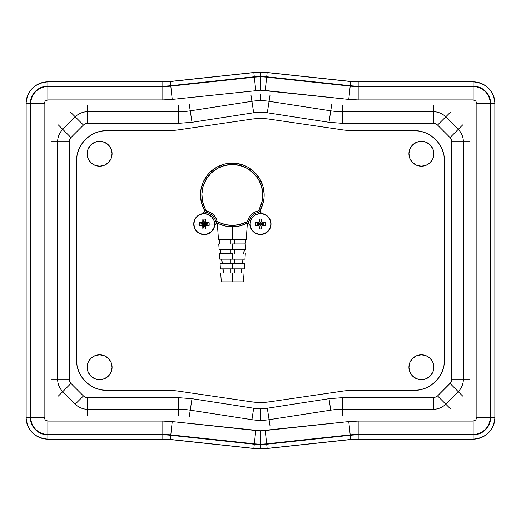 <?xml version="1.0" encoding="UTF-8"?>
<svg xmlns="http://www.w3.org/2000/svg" width="521" height="521" viewBox="0 0 521 521"><rect width="100%" height="100%" fill="white"/><g stroke="black" fill="none" stroke-linecap="round" stroke-linejoin="round"><path stroke-width="0.78" d="M266.7 444.224A58.293 58.293 0 0 1 260.5 444.556L260.5 448.757A62.494 62.494 0 0 0 267.149 448.399L266.7 444.224L267.149 448.399L350.685 439.463L350.236 435.289L266.7 444.224L350.236 435.289L350.685 439.463A70.42 70.42 0 0 1 358.174 439.066L473.14 439.066A21.719 21.719 0 0 0 494.859 417.341L494.859 103.659A21.719 21.719 0 0 0 473.14 81.934L358.174 81.934A70.42 70.42 0 0 1 350.685 81.537L350.692 81.445A70.328 70.328 0 0 0 358.174 81.849L358.174 81.849A70.328 70.328 0 0 1 350.692 81.445A70.328 70.328 0 0 0 358.174 81.849L473.14 81.849A21.81 21.81 0 0 1 494.95 103.659L494.95 417.341A21.81 21.81 0 0 1 473.14 439.151L358.174 439.151A70.328 70.328 0 0 0 350.692 439.555L350.692 439.555A70.328 70.328 0 0 1 358.174 439.151L358.174 439.151A70.328 70.328 0 0 0 350.692 439.555L267.156 448.49A62.585 62.585 0 0 1 253.844 448.49L170.308 439.555A70.328 70.328 0 0 0 162.826 439.151L162.826 439.151A70.328 70.328 0 0 1 170.308 439.555L170.308 439.555A70.328 70.328 0 0 0 162.826 439.151L47.86 439.151A21.81 21.81 0 0 1 26.05 417.341L26.05 103.659A21.81 21.81 0 0 1 47.86 81.849L162.826 81.849A70.328 70.328 0 0 0 170.308 81.445L170.308 81.445A70.328 70.328 0 0 1 162.826 81.849A70.328 70.328 0 0 0 170.308 81.445L253.844 72.51A62.585 62.585 0 0 1 267.156 72.51L350.692 81.445L267.156 72.51A62.585 62.585 0 0 0 253.844 72.51L170.308 81.445L172.23 99.42L260.5 90.231L260.5 76.854A57.883 57.883 0 0 0 254.339 77.186L255.765 90.485L254.339 77.186L170.81 86.121A75.031 75.031 0 0 1 162.826 86.551L47.86 86.551A17.108 17.108 0 0 0 30.752 103.659L44.129 103.659L45.223 101.015L47.86 99.921L47.86 86.551L47.86 99.921L162.826 99.921L162.826 86.134L47.86 86.134A17.519 17.519 0 0 0 30.342 103.659L30.342 417.341L44.129 417.341L44.129 103.659L30.752 103.659L30.752 417.341L30.752 103.659L30.342 103.659L30.752 103.659A17.108 17.108 0 0 1 47.86 86.551L47.86 81.934A21.719 21.719 0 0 0 26.141 103.659L30.342 103.659A17.519 17.519 0 0 1 47.86 86.134L47.86 86.551L162.826 86.551L162.826 99.921L172.23 99.42L170.81 86.121A75.031 75.031 0 0 1 162.826 86.551L162.826 81.934L47.86 81.934L162.826 81.849L47.86 81.849A21.81 21.81 0 0 0 26.05 103.659L26.05 417.341L26.141 103.659A21.719 21.719 0 0 1 47.86 81.934L47.86 86.134L162.826 86.134A74.62 74.62 0 0 0 170.764 85.711L170.81 86.121L254.339 77.186L254.3 76.776A58.293 58.293 0 0 1 260.5 76.444L260.5 72.243A62.494 62.494 0 0 0 253.851 72.601L254.3 76.776L170.764 85.711L254.3 76.776L253.851 72.601L170.315 81.537A70.42 70.42 0 0 1 162.826 81.934L47.86 81.849L162.826 81.934L162.826 86.134A74.62 74.62 0 0 0 170.764 85.711L170.315 81.537A70.42 70.42 0 0 1 162.826 81.934L162.826 81.849A70.328 70.328 0 0 0 170.308 81.445L253.851 72.601A62.494 62.494 0 0 1 260.5 72.243L260.5 76.444A58.293 58.293 0 0 0 254.3 76.776L254.339 77.186A57.883 57.883 0 0 1 260.5 76.854L260.5 90.231L265.235 90.485L266.661 77.186A57.883 57.883 0 0 0 260.5 76.854A57.883 57.883 0 0 1 266.661 77.186L266.7 76.776A58.293 58.293 0 0 0 260.5 76.444A58.293 58.293 0 0 1 266.7 76.776L267.149 72.601A62.494 62.494 0 0 0 260.5 72.243A62.494 62.494 0 0 1 267.149 72.601L350.685 81.537L267.149 72.601L266.7 76.776L350.236 85.711L350.685 81.537L350.236 85.711L266.7 76.776L265.235 90.485L348.77 99.42L350.19 86.121L266.661 77.186L350.19 86.121L350.236 85.711A74.62 74.62 0 0 0 358.174 86.134L358.174 81.934L358.174 86.134L473.14 86.134L473.14 81.849L358.174 81.934A70.42 70.42 0 0 1 350.685 81.537L350.692 81.445A70.328 70.328 0 0 0 358.174 81.849L473.14 81.934L473.14 86.134L358.174 86.134L358.174 86.551A75.031 75.031 0 0 1 350.19 86.121L348.77 99.42L358.174 99.921L358.174 86.551L358.174 99.921L473.14 99.921L473.14 86.551L358.174 86.551A75.031 75.031 0 0 1 350.19 86.121L350.236 85.711A74.62 74.62 0 0 0 358.174 86.134L358.174 86.551L473.14 86.551L473.14 86.134A17.519 17.519 0 0 1 490.658 103.659L494.95 103.659A21.81 21.81 0 0 0 473.14 81.849L473.14 81.934A21.719 21.719 0 0 1 494.859 103.659L490.658 103.659A17.519 17.519 0 0 0 473.14 86.134L473.14 99.921L475.777 101.015L476.871 103.659L490.248 103.659A17.108 17.108 0 0 0 473.14 86.551A17.108 17.108 0 0 1 490.248 103.659L476.871 103.659L476.871 417.341L490.248 417.341L490.248 103.659L490.248 417.341L490.658 417.341L490.658 103.659L490.658 417.341L494.859 417.341L490.658 417.341A17.519 17.519 0 0 1 473.14 434.866L473.14 439.151A21.81 21.81 0 0 0 494.95 417.341L494.95 103.659L494.859 417.341A21.719 21.719 0 0 1 473.14 439.066L473.14 434.866A17.519 17.519 0 0 0 490.658 417.341L476.871 417.341L475.777 419.985L473.14 421.079L358.174 421.079L358.174 434.449L473.14 434.449L473.14 421.079L473.14 434.449A17.108 17.108 0 0 0 490.248 417.341A17.108 17.108 0 0 1 473.14 434.449L473.14 434.866L473.14 434.449L358.174 434.449L358.174 434.866L473.14 434.866L358.174 434.866L358.174 439.151L473.14 439.151L358.174 439.066L358.174 434.866A74.62 74.62 0 0 0 350.236 435.289L350.19 434.879A75.031 75.031 0 0 1 358.174 434.449L358.174 421.079L348.77 421.58L350.19 434.879A75.031 75.031 0 0 1 358.174 434.449L358.174 434.866A74.62 74.62 0 0 0 350.236 435.289L350.19 434.879L266.661 443.814L265.235 430.515L260.5 430.769L260.5 444.146A57.883 57.883 0 0 0 266.661 443.814L266.7 444.224L266.661 443.814A57.883 57.883 0 0 1 260.5 444.146L260.5 430.769L255.765 430.515L254.339 443.814A57.883 57.883 0 0 0 260.5 444.146A57.883 57.883 0 0 1 254.339 443.814L253.844 448.49A62.585 62.585 0 0 0 267.156 448.49L350.685 439.463A70.42 70.42 0 0 1 358.174 439.066L358.174 439.151A70.328 70.328 0 0 0 350.692 439.555L267.149 448.399A62.494 62.494 0 0 1 253.851 448.399A62.494 62.494 0 0 0 260.5 448.757L260.5 444.556A58.293 58.293 0 0 1 254.3 444.224A58.293 58.293 0 0 0 266.7 444.224M162.826 439.151L162.826 439.066A70.42 70.42 0 0 1 170.315 439.463L253.851 448.399L255.765 430.515L172.23 421.58L170.81 434.879L254.339 443.814L170.81 434.879L170.764 435.289L254.3 444.224L170.764 435.289L170.315 439.463L253.844 448.49L170.315 439.463L170.764 435.289A74.62 74.62 0 0 0 162.826 434.866L162.826 434.449A75.031 75.031 0 0 1 170.81 434.879L172.23 421.58L162.826 421.079L162.826 434.449L162.826 421.079L47.86 421.079L47.86 434.449L162.826 434.449A75.031 75.031 0 0 1 170.81 434.879L170.764 435.289A74.62 74.62 0 0 0 162.826 434.866L162.826 439.066L162.826 434.449L47.86 434.449L47.86 434.866L162.826 434.866L47.86 434.866L47.86 439.066L162.826 439.066A70.42 70.42 0 0 1 170.315 439.463L170.308 439.555A70.328 70.328 0 0 0 162.826 439.151L47.86 439.151L162.826 439.151L47.86 439.151L47.86 421.079L45.223 419.985L44.129 417.341L30.752 417.341A17.108 17.108 0 0 0 47.86 434.449A17.108 17.108 0 0 1 30.752 417.341L30.342 417.341A17.519 17.519 0 0 0 47.86 434.866A17.519 17.519 0 0 1 30.342 417.341L26.141 417.341A21.719 21.719 0 0 0 47.86 439.066A21.719 21.719 0 0 1 26.141 417.341L26.05 417.341A21.81 21.81 0 0 0 47.86 439.151C34.614 437.861 27.346 430.587 26.05 417.341L26.05 103.659C27.346 90.413 34.614 83.139 47.86 81.849M26.141 103.659L26.141 417.341L30.342 417.341L30.342 103.659L26.141 103.659M266.661 443.814L350.19 434.879L348.77 421.58L265.235 430.515L266.661 443.814M476.871 103.659L475.777 101.015L473.14 99.921L358.174 99.921L348.77 99.42L260.5 90.231L172.23 99.42L162.826 99.921L47.86 99.921L45.223 101.015L44.129 103.659L44.129 417.341L45.223 419.985L47.86 421.079L162.826 421.079L172.23 421.58L260.5 430.769L348.77 421.58L358.174 421.079L473.14 421.079L475.777 419.985L476.871 417.341L476.871 103.659M251.923 101.315A56.235 56.235 0 0 1 260.5 100.657L260.5 94.36L260.5 100.657A56.235 56.235 0 0 1 269.077 101.315L270.041 95.089L269.077 101.315A56.235 56.235 0 0 0 251.923 101.315L190.243 110.836L189.286 104.61L190.243 110.836A76.685 76.685 0 0 1 178.547 111.735L178.547 105.437L178.547 111.735A76.685 76.685 0 0 0 190.243 110.836L192.015 122.305L178.547 123.334L86.46 123.451L83.458 125.053L70.96 137.551L69.69 139.459L69.241 141.699L69.352 380.441L70.96 383.449L83.458 395.947L86.46 397.549L178.547 397.666L192.015 398.695L253.688 408.217A44.63 44.63 0 0 0 260.5 408.738L260.5 420.343A56.235 56.235 0 0 0 269.077 419.685A56.235 56.235 0 0 1 260.5 420.343L260.5 408.738A44.63 44.63 0 0 0 267.312 408.217A44.63 44.63 0 0 1 253.688 408.217L251.923 419.685A56.235 56.235 0 0 0 260.5 420.343A56.235 56.235 0 0 1 251.923 419.685L253.688 408.217L192.015 398.695L190.243 410.164L251.923 419.685L190.243 410.164L189.286 416.39L192.015 398.695L178.547 397.666L178.547 409.265A76.685 76.685 0 0 1 190.243 410.164A76.685 76.685 0 0 0 178.547 409.265L178.547 415.563L178.547 409.265L87.606 409.265L87.606 415.563L87.606 409.265L178.547 409.265L178.547 397.666L87.606 397.666L87.606 409.265L87.606 397.666L85.359 397.217L83.458 395.947L75.258 404.146A17.467 17.467 0 0 0 87.606 409.265A17.467 17.467 0 0 1 75.258 404.146L83.458 395.947L70.96 383.449L62.761 391.649L75.258 404.146L62.761 391.649L58.306 396.103L62.761 391.649A17.467 17.467 0 0 1 57.642 379.301L51.345 379.301L57.642 379.301A17.467 17.467 0 0 0 62.761 391.649L70.96 383.449L69.69 381.541L69.241 379.301L57.642 379.301L69.241 379.301L69.241 141.699L57.642 141.699L57.642 379.301L57.642 141.699L51.345 141.699L57.642 141.699A17.467 17.467 0 0 1 62.761 129.351L58.306 124.897L62.761 129.351A17.467 17.467 0 0 0 57.642 141.699L69.241 141.699L69.69 139.459L70.96 137.551L62.761 129.351L75.258 116.854L70.804 112.399L75.258 116.854L62.761 129.351L70.96 137.551L83.458 125.053L75.258 116.854L83.458 125.053L85.359 123.783L87.606 123.334L87.606 111.735A17.467 17.467 0 0 0 75.258 116.854A17.467 17.467 0 0 1 87.606 111.735L87.606 105.437L87.606 111.735L178.547 111.735L178.547 123.334L192.015 122.305L190.243 110.836L251.923 101.315L250.959 95.089L253.688 112.783L192.015 122.305L253.688 112.783L251.923 101.315M270.041 425.911L267.312 408.217L328.985 398.695L342.453 397.666L434.54 397.549L437.542 395.947L450.769 382.557L451.759 379.301L451.759 141.699L451.31 139.459L450.04 137.551L437.542 125.053L434.54 123.451L342.453 123.334L328.985 122.305L267.312 112.783L260.5 112.262L253.688 112.783A44.63 44.63 0 0 1 267.312 112.783L269.077 101.315L267.312 112.783L328.985 122.305L330.757 110.836L269.077 101.315L330.757 110.836L331.714 104.61L330.757 110.836A76.685 76.685 0 0 0 342.453 111.735L342.453 105.437L342.453 111.735A76.685 76.685 0 0 1 330.757 110.836L328.985 122.305L342.453 123.334L342.453 111.735L342.453 123.334L433.394 123.334L433.394 111.735L342.453 111.735L433.394 111.735L433.394 105.437L433.394 123.334L435.641 123.783L437.542 125.053L445.742 116.854A17.467 17.467 0 0 0 433.394 111.735A17.467 17.467 0 0 1 445.742 116.854L450.196 112.399L445.742 116.854L458.239 129.351L462.694 124.897L458.239 129.351L445.742 116.854L437.542 125.053L450.04 137.551L458.239 129.351L450.04 137.551L451.31 139.459L451.759 141.699L463.358 141.699A17.467 17.467 0 0 0 458.239 129.351A17.467 17.467 0 0 1 463.358 141.699L469.655 141.699L463.358 141.699L463.358 379.301L469.655 379.301L463.358 379.301L463.358 141.699L451.759 141.699L451.759 379.301L463.358 379.301L451.759 379.301L451.31 381.541L450.04 383.449L458.239 391.649A17.467 17.467 0 0 0 463.358 379.301A17.467 17.467 0 0 1 458.239 391.649L450.04 383.449L437.542 395.947L434.54 397.549L342.453 397.666L328.985 398.695L330.757 410.164A76.685 76.685 0 0 1 342.453 409.265L342.453 397.666L342.453 409.265A76.685 76.685 0 0 0 330.757 410.164L328.985 398.695L267.312 408.217L269.077 419.685L330.757 410.164L269.077 419.685L270.041 425.911M342.453 415.563L342.453 409.265L342.453 415.563M87.606 123.334L178.547 123.334L178.547 111.735L87.606 111.735L87.606 123.334M433.394 409.265L342.453 409.265L433.394 409.265L433.394 397.666L433.394 409.265A17.467 17.467 0 0 0 445.742 404.146A17.467 17.467 0 0 1 433.394 409.265M450.196 408.601L437.542 395.947L445.742 404.146L458.239 391.649L445.742 404.146L450.196 408.601M462.694 396.103L458.239 391.649L462.694 396.103M250.119 224.004A10.381 10.381 0 0 0 260.5 234.391A10.381 10.381 0 0 0 270.881 224.004A10.381 10.381 0 0 1 260.5 234.391A10.381 10.381 0 0 1 250.119 224.004A10.381 10.381 0 0 0 260.5 234.391A10.381 10.381 0 0 0 270.881 224.004L265.443 224.004A15.506 7.756 90 0 1 265.41 225.372L261.991 225.495L261.868 228.914L260.5 228.947L259.132 228.914L259.009 225.495L255.59 225.372A15.506 7.756 -90 0 1 255.557 224.004L250.119 224.004L250.907 220.031L251.864 218.234L254.73 215.368L258.475 213.818L260.5 213.623L264.473 214.411L267.84 216.664L270.093 220.031L270.881 224.004L270.093 227.977L267.84 231.35L264.473 233.597L260.5 234.391L258.475 234.19L254.73 232.64L251.864 229.774L250.907 227.977L250.119 224.004L255.557 224.004A15.506 7.756 -90 0 1 255.59 222.643L259.009 222.519L259.132 219.094L260.5 219.067L261.868 219.094L261.991 222.519L265.41 222.643A15.506 7.756 90 0 1 265.443 224.004L270.881 224.004A10.381 10.381 0 0 0 260.5 213.623A10.381 10.381 0 0 0 250.119 224.004A10.381 10.381 0 0 1 260.5 213.623A10.381 10.381 0 0 1 270.881 224.004A10.381 10.381 0 0 0 260.5 213.623A10.381 10.381 0 0 0 250.119 224.004M193.851 224.076A10.381 10.381 0 0 0 204.239 234.463A10.381 10.381 0 0 0 214.619 224.076A10.381 10.381 0 0 1 204.239 234.463A10.381 10.381 0 0 1 193.851 224.076A10.381 10.381 0 0 0 204.239 234.463A10.381 10.381 0 0 0 214.619 224.076L209.181 224.076A15.506 7.756 90 0 1 209.149 225.443L205.73 225.567L205.606 228.986L204.239 229.019L202.871 228.986L202.747 225.567L199.328 225.443A15.506 7.756 -90 0 1 199.296 224.076L193.851 224.076L194.646 220.103L195.603 218.306L198.468 215.44L202.213 213.89L204.239 213.695L208.211 214.483L211.578 216.736L213.831 220.103L214.619 224.076L213.831 228.048L211.578 231.422L208.211 233.668L204.239 234.463L202.213 234.261L198.468 232.711L196.892 231.422L194.646 228.048L193.851 224.076L199.296 224.076A15.506 7.756 90 0 0 199.328 225.443L203.822 224.492L203.822 225.873L204.655 225.873L204.655 224.492L206.036 224.492L206.036 223.659L204.655 223.659L204.655 222.278L203.822 222.278L203.822 223.659L202.441 223.659L202.441 224.492L202.441 223.659L203.822 223.659L203.822 222.278L204.655 222.278L204.655 223.659L206.036 223.659L206.036 224.492L209.149 225.443A15.506 7.756 -90 0 0 209.181 224.076A15.506 7.756 -90 0 0 209.149 222.708L206.036 223.659L209.149 222.708A15.793 2.742 180 0 0 205.73 222.584L204.655 223.659L205.73 222.584A15.793 2.742 -90 0 0 205.606 219.165L204.655 222.278L205.606 219.165A15.506 7.756 180 0 0 202.871 219.165L203.822 222.278L202.871 219.165A15.793 2.742 90 0 0 202.747 222.584L203.822 223.659L202.747 222.584A15.793 2.742 180 0 0 199.328 222.708L202.441 223.659L199.328 222.708A15.506 7.756 90 0 0 199.296 224.076A15.506 7.756 -90 0 1 199.328 222.708L202.747 222.584L202.871 219.165L204.239 219.133L205.606 219.165L205.73 222.584L209.149 222.708A15.506 7.756 90 0 1 209.181 224.076L214.619 224.076A10.381 10.381 0 0 0 204.239 213.695A10.381 10.381 0 0 0 193.851 224.076A10.381 10.381 0 0 1 204.239 213.695A10.381 10.381 0 0 1 214.619 224.076A10.381 10.381 0 0 0 204.239 213.695A10.381 10.381 0 0 0 193.851 224.076M421.385 379.705A12.458 12.458 0 0 1 408.92 367.246A12.458 12.458 0 0 1 421.385 354.788A12.458 12.458 0 0 1 433.843 367.246A12.458 12.458 0 0 1 421.385 379.705L426.152 378.76L430.196 376.058L432.892 372.014L433.843 367.246L432.892 362.479L430.196 358.435L426.152 355.732L421.385 354.788L416.611 355.732L412.573 358.435L409.871 362.479L408.92 367.246L409.871 372.014L412.573 376.058L416.611 378.76L421.385 379.705M99.615 379.705A12.458 12.458 0 0 1 87.157 367.246A12.458 12.458 0 0 1 99.615 354.788A12.458 12.458 0 0 1 112.08 367.246A12.458 12.458 0 0 1 99.615 379.705L104.389 378.76L108.427 376.058L111.129 372.014L112.08 367.246L111.129 362.479L108.427 358.435L104.389 355.732L99.615 354.788L94.848 355.732L90.804 358.435L88.108 362.479L87.157 367.246L88.108 372.014L90.804 376.058L94.848 378.76L99.615 379.705M421.385 166.212A12.458 12.458 0 0 1 408.92 153.754A12.458 12.458 0 0 1 421.385 141.295A12.458 12.458 0 0 1 433.843 153.754A12.458 12.458 0 0 1 421.385 166.212L426.152 165.268L430.196 162.565L432.892 158.521L433.843 153.754L432.892 148.986L430.196 144.942L426.152 142.24L421.385 141.295L416.611 142.24L412.573 144.942L409.871 148.986L408.92 153.754L409.871 158.521L412.573 162.565L416.611 165.268L421.385 166.212M99.615 166.212A12.458 12.458 0 0 1 87.157 153.754A12.458 12.458 0 0 1 99.615 141.295A12.458 12.458 0 0 1 112.08 153.754A12.458 12.458 0 0 1 99.615 166.212L104.389 165.268L108.427 162.565L111.129 158.521L112.08 153.754L111.129 148.986L108.427 144.942L104.389 142.24L99.615 141.295L94.848 142.24L90.804 144.942L88.108 148.986L87.157 153.754L88.108 158.521L90.804 162.565L94.848 165.268L99.615 166.212M251.695 119.153A60.918 60.918 0 0 1 269.305 119.153L342.414 129.833A71.996 71.996 0 0 0 352.821 130.589A71.996 71.996 0 0 1 342.414 129.833L269.305 119.153A60.918 60.918 0 0 0 251.695 119.153L178.586 129.833A71.996 71.996 0 0 1 168.179 130.589A71.996 71.996 0 0 0 178.586 129.833L251.695 119.153M232.366 243.945L232.366 249.481L245.599 249.481L219.133 249.481L232.366 249.481L232.366 243.945L244.935 243.945L245.495 239.79L244.948 243.945L245.971 243.945L232.366 243.945M251.187 216.808L248.263 222.695L246.863 223.418L246.602 222.057A4.155 4.155 0 0 0 245.573 222.395L246.179 223.646L245.573 222.395A30.459 30.459 0 0 1 232.373 225.424L239.146 224.655L245.573 222.395A4.155 4.155 0 0 1 246.602 222.057L247.547 221.379L249.051 217.524L251.343 214.561L254.372 212.366L258.273 210.979L258.976 210.054A4.155 4.155 0 0 1 259.347 209.038L262.03 201.725L262.773 193.968L261.522 186.277L258.364 179.152L253.499 173.063L247.247 168.407L240.025 165.496L232.294 164.506L224.564 165.515L217.348 168.446L211.109 173.115L206.257 179.217L203.118 186.349L201.887 194.04L202.649 201.796L205.352 209.103A4.155 4.155 0 0 1 205.73 210.119L206.433 211.044L210.334 212.425L213.369 214.613L215.668 217.57L217.185 221.418L218.13 222.096A4.155 4.155 0 0 1 219.159 222.428L225.6 224.675L232.373 225.424L232.373 226.811A31.846 31.846 0 0 0 246.179 223.646A2.768 2.768 0 0 1 246.863 223.418L248.966 223.867L247.247 223.372L246.179 223.639A31.846 31.846 0 0 1 232.373 226.811L232.366 239.79L246.244 239.79L232.366 239.79L232.373 225.424A30.459 30.459 0 0 1 219.159 222.428L218.56 223.678A31.846 31.846 0 0 0 232.373 226.811A31.846 31.846 0 0 1 218.56 223.678L216.065 223.73M232.366 273.017L232.366 281.881L243.437 281.881L232.366 281.881L232.366 273.017L244.03 273.017L220.702 273.017L232.366 273.017M232.366 263.326L232.366 268.862L244.303 268.862L232.366 268.862L232.366 263.326L244.675 263.326L220.057 263.326L232.366 263.326M232.366 253.636L232.366 259.171L244.955 259.171L232.366 259.171L232.366 253.636L219.413 253.636L232.366 253.636M261.894 213.48L260.878 212.705L260.259 210.914L261.06 212.907L262.506 213.675A10.524 10.524 0 0 0 260.487 213.48A10.524 10.524 0 0 1 270.972 225.007A10.524 10.524 0 0 1 260.513 234.528L264.303 233.818L267.586 231.786L269.911 228.712L270.972 225.007L270.633 221.165L268.927 217.706L266.088 215.088L261.34 213.148L260.324 211.552L260.344 210.276L263.385 202.031L264.03 198L264.16 193.923L262.851 185.88L259.549 178.429L254.463 172.067L247.931 167.202L244.251 165.437L236.365 163.379L228.218 163.386L224.212 164.174L216.664 167.241L210.145 172.125L207.404 175.147L203.19 182.122L200.885 189.937L200.5 194.001L201.301 202.109L204.128 209.748A31.846 31.846 0 0 1 232.294 163.125A31.846 31.846 0 0 1 260.572 209.676A31.846 31.846 0 0 0 232.294 163.125A31.846 31.846 0 0 0 204.128 209.748L204.173 212.229L202.207 213.753A10.524 10.524 0 0 1 204.225 213.551A10.524 10.524 0 0 0 202.207 213.753L198.625 215.173L195.798 217.798L194.099 221.262L193.766 225.105L194.841 228.804L197.172 231.878L200.461 233.896L204.252 234.6A10.524 10.524 0 0 1 202.207 213.753L202.187 213.753M214.593 225.938L214.632 225.723A10.524 10.524 0 0 1 204.252 234.6L207.886 233.949L211.07 232.079L213.415 229.227L214.769 225.209L215.955 223.789M262.499 213.675L262.519 213.682A2.768 2.768 0 0 1 260.324 210.354L260.344 210.276M204.356 210.347L203.998 212.548L202.207 213.753A2.768 2.768 0 0 0 204.375 210.425L204.44 210.972M204.382 211.624L202.819 213.558M215.017 224.707L216.248 223.639L217.876 223.45A2.768 2.768 0 0 0 214.626 225.736L215.753 223.919M248.537 223.62L249.976 225.163L251.337 229.175L253.688 232.027L256.879 233.883L260.513 234.528A10.524 10.524 0 0 1 250.113 225.691L250.152 225.893M248.934 223.841L250.113 225.691A2.768 2.768 0 0 0 246.863 223.418A2.768 2.768 0 0 0 249.038 221.327A11.768 11.768 0 0 1 258.175 212.47L257.895 211.109A13.155 13.155 0 0 0 247.69 221.015A1.387 1.387 0 0 1 246.602 222.057L246.863 223.418A2.768 2.768 0 0 0 249.038 221.327L247.69 221.015L249.038 221.327A11.768 11.768 0 0 1 258.175 212.47A2.768 2.768 0 0 0 260.324 210.354L259.562 211.734L258.175 212.47A2.768 2.768 0 0 0 260.324 210.354A2.768 2.768 0 0 1 260.572 209.676L259.347 209.038L260.572 209.676A2.768 2.768 0 0 0 260.324 210.354L258.976 210.054A1.387 1.387 0 0 1 257.895 211.109L258.175 212.47M246.863 223.418A2.768 2.768 0 0 0 246.179 223.646L248.029 223.444M216.71 223.483L217.654 223.418M208.159 212.978L206.537 212.535A11.768 11.768 0 0 1 215.694 221.366A2.768 2.768 0 0 0 217.876 223.45A2.768 2.768 0 0 1 218.56 223.678L219.159 222.428A4.155 4.155 0 0 0 218.13 222.096L217.876 223.45L216.475 222.734L214.463 218.253M248.966 223.867L249.969 225.157M260.324 210.354L258.976 210.054A4.155 4.155 0 0 1 259.347 209.038A30.459 30.459 0 0 0 232.294 164.506A30.459 30.459 0 0 0 205.352 209.103L204.128 209.748L205.352 209.103A4.155 4.155 0 0 1 205.73 210.119A1.387 1.387 0 0 0 206.804 211.174L206.537 212.535A11.768 11.768 0 0 1 215.694 221.366L217.036 221.054L215.694 221.366A2.768 2.768 0 0 0 217.876 223.45L218.13 222.096A1.387 1.387 0 0 1 217.036 221.054A13.155 13.155 0 0 0 206.804 211.174L206.537 212.535L205.144 211.8L204.375 210.425A2.768 2.768 0 0 0 206.537 212.535A2.768 2.768 0 0 1 204.375 210.425L205.73 210.119L204.375 210.425A2.768 2.768 0 0 0 204.128 209.748A2.768 2.768 0 0 1 204.375 210.425M200.227 233.805L204.252 234.6L208.276 233.792L211.689 231.506L213.962 228.094L214.561 226.114M202.174 213.76L198.384 215.336M197.83 215.727L196.931 216.502M196.339 217.127L195.629 218.025M195.479 218.24L194.509 220.064L193.714 224.089L194.522 228.113L196.808 231.526M196.984 231.695L197.856 232.444M198.553 232.933L199.608 233.525M250.184 226.068L251.76 229.865L254.665 232.763L256.488 233.734L260.513 234.528L264.538 233.721M265.15 233.441L266.205 232.848M266.902 232.359L267.774 231.604M267.95 231.435L270.23 228.022L271.024 223.991L270.217 219.966L269.24 218.149M269.096 217.934L268.387 217.036M267.787 216.417L266.889 215.642M266.335 215.251L262.538 213.682M217.876 223.45A2.768 2.768 0 0 1 218.56 223.678L225.287 226.023L232.373 226.811L239.452 226.003L246.179 223.646M217.485 223.411L218.56 223.678M247.319 223.73L247.429 223.366L246.987 223.73L247.319 223.73L246.244 239.79M245.997 223.73L245.391 223.73M217.745 223.73L218.683 223.73L217.316 223.405L218.488 239.79L232.366 239.79L218.488 239.79M230.289 273.017L230.289 268.862L230.289 273.017M223.06 268.862L223.607 273.017M230.289 243.945L230.289 239.79L230.289 243.945M219.237 239.79L219.784 243.945M230.289 253.636L230.289 249.481L230.289 253.636M220.507 249.481L221.054 253.636M230.289 263.326L230.289 259.171L230.289 263.326M221.783 259.171L222.33 263.326L221.783 259.171M234.443 268.862L234.443 273.017L234.443 268.862M241.672 268.862L241.125 273.017L241.672 268.862M234.443 239.79L234.443 243.945L234.443 239.79M234.443 249.481L234.443 253.636L234.443 249.481M244.225 249.481L243.678 253.636L244.225 249.481M234.443 259.171L234.443 263.326L234.443 259.171M242.955 259.171L242.408 263.326L242.955 259.171M219.777 259.171L232.366 259.171L219.777 259.171L219.413 253.636M220.429 268.862L232.366 268.862L220.429 268.862L220.057 263.326M221.295 281.881L232.366 281.881L221.295 281.881L220.702 273.017M245.495 239.79L244.948 243.945M168.179 390.411A71.996 71.996 0 0 1 178.586 391.167A71.996 71.996 0 0 0 168.179 390.411L106.955 390.411A30.459 30.459 0 0 1 76.496 359.952L76.496 161.048A30.459 30.459 0 0 1 106.955 130.589L168.179 130.589L106.955 130.589L101.009 131.175L95.297 132.907L90.029 135.721L85.411 139.511L81.628 144.122L78.814 149.39L77.075 155.102L76.496 161.048L76.496 359.952L77.075 365.898L78.814 371.61L81.628 376.878L85.411 381.489L90.029 385.279L95.297 388.093L101.009 389.825L106.955 390.411L168.179 390.411M342.414 391.167A71.996 71.996 0 0 1 352.821 390.411A71.996 71.996 0 0 0 342.414 391.167L269.305 401.847A60.918 60.918 0 0 1 251.695 401.847L178.586 391.167L251.695 401.847L260.5 402.486L269.305 401.847L342.414 391.167M444.504 359.952A30.459 30.459 0 0 1 414.045 390.411L352.821 390.411L414.045 390.411L419.991 389.825L425.703 388.093L430.971 385.279L435.589 381.489L439.372 376.878L442.186 371.61L443.925 365.898L444.504 359.952L444.504 161.048L444.504 359.952M414.045 130.589A30.459 30.459 0 0 1 444.504 161.048L443.925 155.102L442.186 149.39L439.372 144.122L435.589 139.511L430.971 135.721L425.703 132.907L419.991 131.175L414.045 130.589L352.821 130.589L414.045 130.589M199.328 225.443A15.793 2.742 -0 0 0 202.747 225.567L203.822 224.492L199.328 225.443M202.747 225.567A15.793 2.742 90 0 0 202.871 228.986L203.822 224.492L202.747 225.567M202.871 228.986A15.506 7.756 0 0 0 205.606 228.986L204.655 225.873L203.822 225.873L202.871 228.986M205.606 228.986A15.793 2.742 -90 0 0 205.73 225.567L204.655 224.492L205.606 228.986M205.73 225.567A15.793 2.742 0 0 0 209.149 225.443L204.655 224.492L205.73 225.567M261.991 225.495A15.793 2.742 0 0 0 265.41 225.372L260.917 224.421L261.991 225.495L260.917 224.421L260.917 225.808L260.083 225.808L260.083 224.421L258.703 224.421L258.703 223.587L260.083 223.587L260.083 222.206L260.917 222.206L260.917 223.587L262.297 223.587L262.297 224.421L265.41 225.372A15.506 7.756 -90 0 0 265.443 224.004A15.506 7.756 -90 0 0 265.41 222.643L262.297 223.587L265.41 222.643A15.793 2.742 180 0 0 261.991 222.519L260.917 223.587L261.991 222.519A15.793 2.742 -90 0 0 261.868 219.094L260.917 222.206L261.868 219.094A15.506 7.756 180 0 0 259.132 219.094L260.083 222.206L259.132 219.094A15.793 2.742 90 0 0 259.009 222.519L260.083 223.587L259.009 222.519A15.793 2.742 180 0 0 255.59 222.643L258.703 223.587L255.59 222.643A15.506 7.756 90 0 0 255.557 224.004A15.506 7.756 90 0 0 255.59 225.372L258.703 224.421L255.59 225.372A15.793 2.742 -0 0 0 259.009 225.495L260.083 224.421L259.009 225.495A15.793 2.742 90 0 0 259.132 228.914L260.083 225.808L259.132 228.914A15.506 7.756 0 0 0 261.868 228.914L260.917 225.808L261.868 228.914A15.793 2.742 -90 0 0 261.991 225.495M260.917 224.421L262.297 224.421L262.297 223.587L260.917 223.587L260.917 222.206L260.083 222.206L260.083 223.587L258.703 223.587L258.703 224.421L260.083 224.421L260.083 225.808L260.917 225.808L260.917 224.421M494.95 103.659C493.654 90.413 486.386 83.139 473.14 81.849M358.174 439.151L473.14 439.151C486.386 437.861 493.654 430.587 494.95 417.341M350.692 81.445L267.156 72.51L253.844 72.51L170.308 81.445M350.692 439.555L267.156 448.49L253.844 448.49L170.308 439.555M245.971 243.945L245.599 249.481M244.03 273.017L243.437 281.881M244.675 263.326L244.303 268.862M245.319 253.636L244.955 259.171M242.617 263.326L243.157 259.171M241.9 268.862L241.366 273.017M245.658 239.79L245.124 243.945M218.761 243.945L219.133 249.481M243.867 253.636L244.408 249.481M222.115 263.326L221.581 259.171M220.865 253.636L220.324 249.481M219.074 239.79L219.615 243.945M222.832 268.862L223.366 273.017"/></g></svg>
